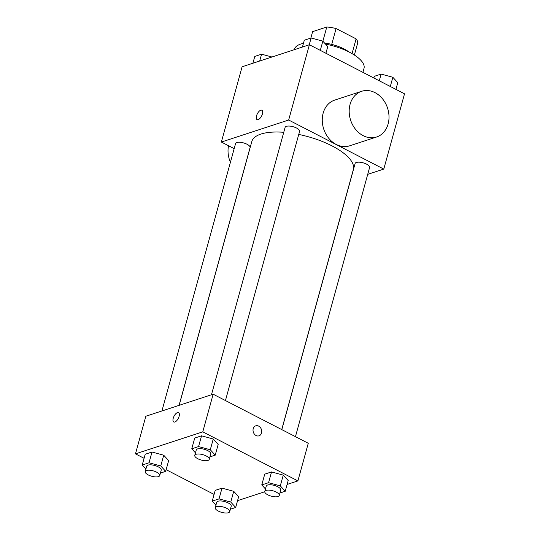 <?xml version="1.0" encoding="UTF-8"?>
<svg xmlns="http://www.w3.org/2000/svg" width="540" height="540" viewBox="0 0 540 540"><rect width="100%" height="100%" fill="white"/><g stroke="black" fill="none" stroke-linecap="round" stroke-linejoin="round"><path stroke-width="0.81" d="M310.844 38.07L312.62 31.637L326.781 27A23.274 8.694 -164.6 0 1 336.082 28.546L356.103 38.873A23.274 8.694 -164.6 0 1 357.696 42.944L354.368 55.033M322.873 41.202L326.781 27M352.046 53.615L356.103 38.873M331.715 44.402L336.082 28.546M324.547 43.038A24.043 8.978 15.4 0 1 349.022 51.982M362.907 72.353L364.007 68.371A36.065 13.466 -164.6 0 0 349.427 52.191A36.065 13.466 -164.6 0 0 325.519 44.105M303.446 43.369A36.065 13.466 -164.6 0 0 294.462 49.221L294.334 49.687M234.178 148.655L221.366 142.047L242.102 66.778L309.406 44.752L404.521 93.818L383.785 169.088L367.713 174.346M221.366 142.047L288.671 120.022L309.406 44.752M262.406 113.94A5.258 2.396 117.3 0 1 257.053 119.583A5.258 2.396 117.3 0 1 257.337 113.805A5.258 2.396 117.3 0 1 261.873 110.234A5.258 2.396 117.3 0 1 262.406 113.94M281.725 429.584L353.349 169.553A52.657 19.663 -164.6 0 0 332.06 145.922A52.657 19.663 -164.6 0 0 298.748 134.44M283.757 132.293A52.657 19.663 -164.6 0 0 251.809 141.581L179.165 405.331M288.671 120.022L383.785 169.088M179.057 405.365L250.054 147.609A7.513 2.808 -164.6 0 0 247.016 144.241A7.513 2.808 -164.6 0 0 235.562 143.62L161.926 410.974M225.45 400.552L299.585 131.402A7.513 2.808 -164.6 0 0 296.548 128.027A7.513 2.808 -164.6 0 0 285.1 127.413L211.457 394.76M281.806 429.624L355.104 163.525A7.513 2.808 15.4 0 1 363.096 162.81A7.513 2.808 15.4 0 1 369.596 167.515L295.454 436.664M376.576 137.005L349.657 145.814A24.043 19.433 -108.1 0 1 336.251 144.47A24.043 19.433 -108.1 0 1 322.272 120.96A24.043 19.433 -108.1 0 1 334.699 100.109L361.618 91.3A24.043 19.433 -108.1 0 1 387.565 108.108A24.043 19.433 -108.1 0 1 376.576 137.005A24.043 19.433 -108.1 0 1 363.177 135.661A24.043 19.433 -108.1 0 1 349.191 112.151A24.043 19.433 -108.1 0 1 361.618 91.3M228.515 145.733A24.043 19.433 71.9 0 0 230.418 162.311M257.053 119.583A5.258 2.396 117.3 0 1 257.337 113.812A5.258 2.396 117.3 0 1 261.88 110.234M144.079 458.305L135.479 453.863L145.847 416.232L213.151 394.207L308.266 443.273L297.898 480.904L287.105 484.441M135.479 453.863L202.784 431.845L213.151 394.207M179.111 416.34A5.258 2.396 117.3 0 1 173.759 421.983A5.258 2.396 117.3 0 1 174.042 416.205A5.258 2.396 117.3 0 1 178.578 412.634A5.258 2.396 117.3 0 1 179.111 416.34M215.204 490.367L222.001 488.14L233.726 491.326L238.646 496.726L233.726 491.326L222.001 488.14L215.204 490.367L212.24 501.12L219.038 498.893L230.762 502.072L235.683 507.479L230.404 509.207M194.731 438.048L201.535 435.82L213.253 439L218.174 444.407L213.253 439L201.535 435.82L194.731 438.048L191.768 448.801L198.572 446.573L210.29 449.752L215.217 455.159L209.932 456.887M214.09 494.417L166.144 469.685M264.735 491.758L237.566 500.648M202.784 431.845L297.898 480.904M145.199 454.255L151.997 452.027L163.721 455.213L168.642 460.613L163.721 455.213L151.997 452.027L145.199 454.255L142.236 465.007L149.033 462.78L160.758 465.966L165.679 471.366L160.4 473.094M264.735 474.161L271.539 471.933L283.257 475.112L288.185 480.519L283.257 475.112L271.539 471.933L264.735 474.161L261.772 484.907L268.576 482.686L280.3 485.865L285.221 491.272L279.943 493M256.082 435.53A5.258 4.253 -108.1 0 1 253.024 430.387A5.258 4.253 -108.1 0 1 255.744 425.831A5.258 4.253 -108.1 0 1 261.421 429.502A5.258 4.253 -108.1 0 1 259.011 435.827A5.258 4.253 -108.1 0 1 256.082 435.53M255.737 425.831A5.258 4.253 -108.1 0 1 261.414 429.502A5.258 4.253 -108.1 0 1 259.011 435.827M173.759 421.983A5.258 2.396 117.3 0 1 174.042 416.212A5.258 2.396 117.3 0 1 178.585 412.634M265.464 488.963L261.772 484.907M279.261 495.464L280.739 490.084A7.513 2.808 -164.6 0 0 277.702 486.716A7.513 2.808 -164.6 0 0 266.254 486.095L264.776 491.474A7.513 2.808 -164.6 0 0 271.269 496.172A7.513 2.808 -164.6 0 0 279.261 495.464A7.513 2.808 -164.6 0 0 276.224 492.089A7.513 2.808 -164.6 0 0 264.776 491.474M268.576 482.686L271.539 471.933M280.3 485.865L283.257 475.112M285.221 491.272L288.185 480.519M215.926 505.17L212.24 501.12M229.723 511.67L231.208 506.297A7.513 2.808 -164.6 0 0 228.17 502.922A7.513 2.808 -164.6 0 0 216.716 502.308L215.237 507.681A7.513 2.808 -164.6 0 0 221.738 512.379A7.513 2.808 -164.6 0 0 229.723 511.67A7.513 2.808 -164.6 0 0 226.685 508.302A7.513 2.808 -164.6 0 0 215.237 507.681M219.038 498.893L222.001 488.14M230.762 502.072L233.726 491.326M235.683 507.479L238.646 496.726M195.46 452.851L191.768 448.801M209.257 459.351L210.735 453.971A7.513 2.808 -164.6 0 0 207.698 450.603A7.513 2.808 -164.6 0 0 196.25 449.982L194.765 455.362A7.513 2.808 -164.6 0 0 201.265 460.06A7.513 2.808 -164.6 0 0 209.257 459.351A7.513 2.808 -164.6 0 0 206.219 455.976A7.513 2.808 -164.6 0 0 194.765 455.362M198.572 446.573L201.535 435.82M210.29 449.752L213.253 439M215.217 455.159L218.174 444.407M145.922 469.058L142.236 465.007M159.719 475.558L161.204 470.185A7.513 2.808 -164.6 0 0 158.166 466.81A7.513 2.808 -164.6 0 0 146.711 466.195L145.233 471.569A7.513 2.808 -164.6 0 0 151.733 476.267A7.513 2.808 -164.6 0 0 159.719 475.558A7.513 2.808 -164.6 0 0 156.681 472.19A7.513 2.808 -164.6 0 0 145.233 471.569M149.033 462.78L151.997 452.027M160.758 465.966L163.721 455.213M165.679 471.366L168.642 460.613M373.856 78.003L374.321 76.316L381.119 74.095L392.843 77.274L397.764 82.681L395.921 89.383M379.276 80.798L381.119 74.095M390.305 86.488L392.843 77.274M302.434 47.034L304.317 40.21L311.114 37.982L322.839 41.162L327.76 46.568L325.91 53.271M309.231 44.813L311.114 37.982M320.301 50.375L322.839 41.162M252.896 63.248L254.779 56.416L261.583 54.189L271.964 57.011M259.7 61.02L261.583 54.189"/></g></svg>
